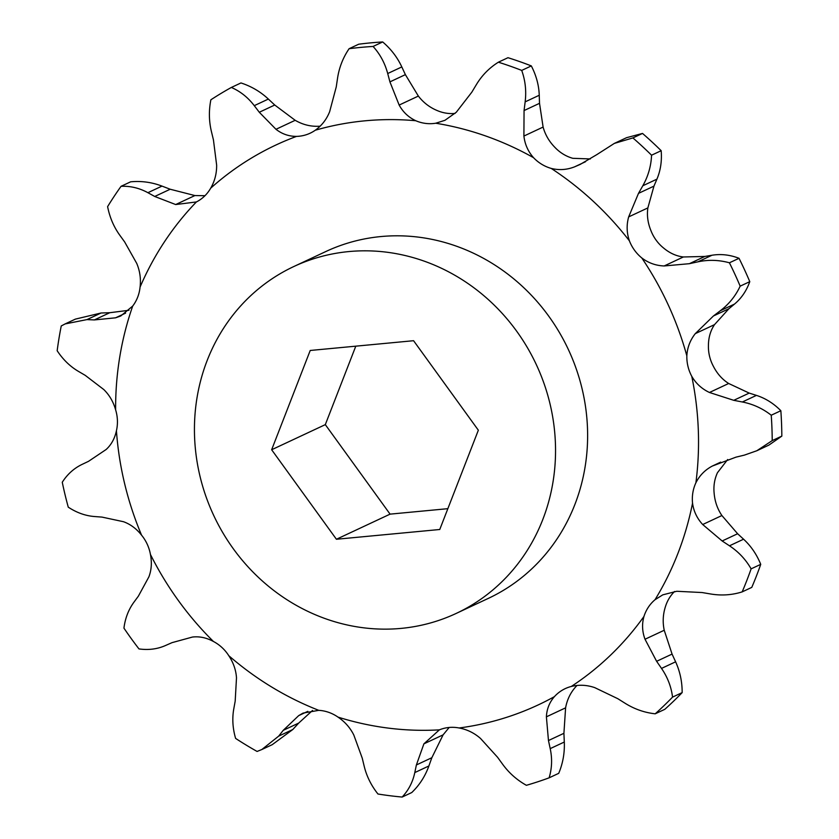 <?xml version="1.0" encoding="UTF-8"?>
<svg xmlns="http://www.w3.org/2000/svg" width="839" height="839" viewBox="0 0 839 839"><rect width="100%" height="100%" fill="white"/><g stroke="black" fill="none" stroke-linecap="round" stroke-linejoin="round"><path stroke-width="1.26" d="M401.136 628.39A191.512 178.067 -115.1 0 0 456.196 613.424A191.512 178.067 -115.1 0 0 547.164 393.187A191.512 178.067 -115.1 0 0 348.846 251.574A191.512 178.067 -115.1 0 0 293.797 266.54A191.512 178.067 -115.1 0 0 202.818 486.777A191.512 178.067 -115.1 0 0 401.136 628.39M456.196 613.424L488.277 598.406A191.512 178.067 -115.1 0 0 579.246 378.169A191.512 178.067 -115.1 0 0 380.937 236.556A191.512 178.067 -115.1 0 0 325.878 251.511L293.797 266.54M655.207 713.811A380.958 354.205 -115.1 0 0 672.553 697.115L682.159 692.615A380.958 354.205 -115.1 0 1 664.824 709.312L655.207 713.811C644.541 712.636 634.546 709.144 625.233 703.355L617.808 698.698L594.778 687.644C586.901 684.928 579.067 684.53 571.275 686.47A39.066 36.329 -115.1 0 0 565.234 688.62A39.066 36.329 -115.1 0 0 562.099 690.298A39.066 36.329 -115.1 0 0 554.401 696.653C549.43 702.39 546.766 709.112 546.399 716.831L548.465 740.543L550.206 748.629C552.345 758.634 551.989 768.367 549.115 777.826L558.722 773.327C562.885 763.375 564.752 752.94 564.301 742.033L563.913 733.307L565.601 707.843C567.091 699.632 570.551 692.532 575.984 686.543A39.066 36.329 64.9 0 1 577.022 685.442M742.169 591.883A380.958 354.205 -115.1 0 0 751.115 568.852L760.732 564.353A380.958 354.205 -115.1 0 1 751.775 587.384L742.169 591.883C732.017 595.082 721.54 595.784 710.748 594.002L702.117 592.544L676.758 591.275L662.768 594.851L655.018 599.728A39.066 36.329 -115.1 0 0 648.337 607.237A39.066 36.329 -115.1 0 0 643.953 616.466C641.825 624.048 642.181 631.641 645.013 639.245L656.622 661.31L661.52 668.41C667.561 677.199 671.242 686.763 672.553 697.115M682.159 692.615C682.191 681.771 680.01 671.504 675.615 661.814L672.07 654.084L664.226 630.257C662.527 622.16 662.957 614.2 665.526 606.366A39.066 36.329 64.9 0 1 669.921 597.127A39.066 36.329 64.9 0 1 674.566 591.485M756.788 450.763L768.902 445.1L781.833 436.112L772.216 440.611L756.788 450.763L744.403 455.116L735.95 457.161L712.321 466.054C705.054 469.892 699.579 475.472 695.898 482.782A39.066 36.329 -115.1 0 0 692.857 492.65A39.066 36.329 -115.1 0 0 692.542 503.169C693.654 511.266 697.041 518.376 702.694 524.522L722.159 540.977L729.479 545.801C738.519 551.779 745.735 559.456 751.115 568.852M760.732 564.353C756.726 554.443 751.01 546.063 743.574 539.204L737.617 533.74L721.897 515.534C717.408 508.906 714.818 501.418 714.125 493.07A39.066 36.329 64.9 0 1 714.44 482.551A39.066 36.329 64.9 0 1 717.481 472.672L727.665 459.531M695.3 333.628C690.161 340.099 687.33 347.503 686.837 355.83A39.066 36.329 -115.1 0 0 687.97 366.37A39.066 36.329 -115.1 0 0 691.776 376.354C695.982 383.538 701.876 388.918 709.469 392.484L733.747 400.318L742.347 401.986C752.971 404.062 762.599 408.467 771.24 415.221L780.847 410.722C773.621 403.412 765.483 398.305 756.442 395.389L749.206 393.092L728.672 383.486C722.253 379.427 717.156 373.68 713.36 366.255A39.066 36.329 64.9 0 1 709.553 356.271A39.066 36.329 64.9 0 1 708.42 345.72C708.452 337.656 710.486 330.618 714.503 324.641L728.902 308.731L734.471 304.106C741.351 298.39 746.458 290.902 749.783 281.652L740.166 286.151C735.604 295.926 729.007 304.106 720.376 310.703L713.444 315.967L695.3 333.628L714.503 324.641M628.663 216.902C626.429 224.936 626.67 232.906 629.397 240.824A39.066 36.329 -115.1 0 0 634.504 250.221A39.066 36.329 -115.1 0 0 641.783 257.94C648.39 262.964 655.846 265.638 664.163 265.963L689.385 263.687L697.88 261.841C708.399 259.587 718.908 259.901 729.416 262.796L739.033 258.297C729.94 254.794 720.921 253.777 711.975 255.245L704.833 256.451L683.366 256.975C676.234 256.126 669.564 253.084 663.366 247.841A39.066 36.329 64.9 0 1 656.088 240.111A39.066 36.329 64.9 0 1 650.98 230.725C647.813 223.059 646.775 215.455 647.865 207.915L653.948 186.132L656.916 179.158C660.576 170.527 662.002 161.046 661.174 150.705L651.557 155.205C651.106 166.038 648.19 176.221 642.821 185.755L638.489 193.369L628.663 216.902L647.865 207.915M590.341 158.938L572.785 158.309A39.066 36.329 64.9 0 1 563.305 154.177A39.066 36.329 64.9 0 1 555.103 147.57C549.241 141.655 545.235 134.817 543.106 127.067L539.519 103.323L539.246 95.258C538.911 85.284 536.268 75.51 531.318 65.914L521.711 70.413C525.329 80.502 526.483 90.979 525.151 101.865L524.06 110.559L523.903 136.054C524.868 144.298 528.077 151.513 533.52 157.669A39.066 36.329 -115.1 0 0 541.721 164.276A39.066 36.329 -115.1 0 0 551.202 168.408C559.11 170.38 566.902 169.856 574.6 166.835L580.116 164.454L596.728 154.68L614.337 143.406L632.9 137.921L642.517 133.432L626.576 137.68L614.337 143.406M455.084 113.422A39.066 36.329 64.9 0 1 447.239 113.307A39.066 36.329 64.9 0 1 437.36 110.622C429.778 107.507 423.443 102.652 418.357 96.076L405.384 74.64L401.808 66.931C397.392 57.398 391.016 49.071 382.689 41.95L373.082 46.449C380.036 54.084 384.912 63.114 387.712 73.528L389.925 81.876L399.154 105.064C403.056 112.153 408.603 117.366 415.777 120.732A39.066 36.329 -115.1 0 0 425.656 123.417A39.066 36.329 -115.1 0 0 435.714 123.228L444.943 120.313L456.29 112.248L471.822 92.175L476.332 84.676C481.901 75.405 489.252 67.917 498.376 62.201L507.983 57.702A380.958 354.205 -115.1 0 1 531.318 65.914M320.152 126.175A39.066 36.329 64.9 0 1 318.117 126.29C310.084 126.521 302.439 124.518 295.181 120.302L274.741 105.022L268.365 99.065C260.478 91.692 251.343 86.323 240.971 82.946L231.354 87.445C240.332 91.367 247.977 97.439 254.269 105.662L259.293 112.258L275.979 129.29C282.051 134.03 288.899 136.4 296.534 136.39A39.066 36.329 -115.1 0 0 306.382 134.691A39.066 36.329 -115.1 0 0 310.147 133.191A39.066 36.329 -115.1 0 0 315.265 130.234C321.777 125.609 326.581 119.411 329.664 111.639L336.24 86.952L337.54 78.279C339.145 67.55 343.004 57.692 349.097 48.714L358.704 44.215A380.958 354.205 -115.1 0 1 382.689 41.95M204.978 195.697L194.889 195.56L170.191 189.236L162 186.101C151.859 182.241 141.413 180.805 130.664 181.811L121.057 186.31C130.391 185.901 139.337 188.03 147.905 192.697L154.733 196.473L175.676 204.548L196.399 201.947A39.066 36.329 -115.1 0 0 204.506 196.158A39.066 36.329 -115.1 0 0 210.683 188.188C214.763 181.172 216.745 173.474 216.64 165.105L213.442 139.924L211.418 131.524C208.932 121.12 208.743 110.549 210.872 99.799A380.958 354.205 -115.1 0 1 231.354 87.445M132.698 306.067A309.14 287.431 -115.1 0 0 115.625 409.831C113.349 401.808 109.406 395.043 103.795 389.548L85.221 375.348L78.467 371.394C70.109 366.486 63.009 359.595 57.167 350.723A380.958 354.205 -115.1 0 1 61.247 325.962L65.127 323.917L86.983 319.596L94.346 319.932L115.593 317.813L120.774 315.978L132.698 306.067A39.066 36.329 -115.1 0 0 137.669 297.184A39.066 36.329 -115.1 0 0 140.071 287.085C141.036 278.873 139.924 270.976 136.736 263.404L124.654 241.936L119.778 235.203C113.768 226.866 109.71 217.343 107.612 206.625A380.958 354.205 -115.1 0 1 121.057 186.31M116.432 430.743A309.14 287.431 -115.1 0 0 141.571 535.177C136.495 528.727 130.465 524.239 123.49 521.711L101.98 517.097L94.618 516.541C85.505 515.849 76.727 512.723 68.263 507.165A380.958 354.205 -115.1 0 1 62.264 482.247C67.372 474.255 73.968 468.309 82.065 464.407L88.556 461.314L106.123 449.515C111.314 444.785 114.754 438.524 116.432 430.743A39.066 36.329 -115.1 0 0 117.408 420.308A39.066 36.329 -115.1 0 0 115.625 409.831M150.433 554.422A309.14 287.431 -115.1 0 0 213.431 641.478C206.457 637.692 199.462 636.224 192.435 637.053L172.016 642.653L165.44 645.548C157.302 649.124 148.482 650.246 138.97 648.914A380.958 354.205 -115.1 0 1 123.941 628.138C125.189 618.217 128.545 609.534 133.999 602.098L138.372 596.162L148.881 576.875C151.502 569.996 152.016 562.518 150.433 554.422A39.066 36.329 -115.1 0 0 147.234 544.238A39.066 36.329 -115.1 0 0 141.571 535.177M228.795 655.71A309.14 287.431 -115.1 0 0 318.768 710.339L303.047 713.108L298.694 715.625L283.236 730.329L278.695 736.118L261.852 749.521L257.08 751.45A380.958 354.205 -115.1 0 1 235.612 738.414C232.676 728.336 232.067 718.478 233.787 708.85L235.182 701.152L236.493 677.87C235.99 670.088 233.431 662.705 228.795 655.71A39.066 36.329 -115.1 0 0 221.989 647.54A39.066 36.329 -115.1 0 0 213.431 641.478M337.991 717.104A309.14 287.431 -115.1 0 0 439.374 729.857L423.894 743.847L416.385 764.958L414.791 772.583C412.809 782 408.603 790.16 402.154 797.05A380.958 354.205 -115.1 0 1 377.959 794.009C371.247 785.566 366.653 776.306 364.189 766.217L362.238 758.141L353.817 735.037C350.167 727.738 344.902 721.76 337.991 717.104A39.066 36.329 -115.1 0 0 328.752 712.353A39.066 36.329 -115.1 0 0 318.768 710.339M549.115 777.826A380.958 354.205 -115.1 0 1 526.389 785.304C516.929 780.008 509.011 773.002 502.655 764.277L497.579 757.281L480.548 738.488C474.297 732.982 467.155 729.479 459.132 727.979A39.066 36.329 -115.1 0 0 449.054 727.476A39.066 36.329 -115.1 0 0 439.374 729.857M415.777 120.732A309.14 287.431 -115.1 0 0 364.871 120.826A309.14 287.431 -115.1 0 0 315.265 130.234M373.082 46.449A380.958 354.205 -115.1 0 0 361.053 47.372A380.958 354.205 -115.1 0 0 349.097 48.714M447.858 508.675L390.083 514.139L325.312 424.628L355.799 346.161M413.575 340.707L310.22 350.471L271.647 449.746L336.418 539.257L439.762 529.493L478.345 430.208L413.575 340.707M571.275 686.47A309.14 287.431 -115.1 0 0 643.953 616.466M655.018 599.728A309.14 287.431 -115.1 0 0 692.542 503.169M695.898 482.782A309.14 287.431 -115.1 0 0 691.776 376.354M686.837 355.83A309.14 287.431 -115.1 0 0 641.783 257.94M629.397 240.824A309.14 287.431 -115.1 0 0 551.202 168.408M533.52 157.669A309.14 287.431 -115.1 0 0 435.714 123.228M296.534 136.39A309.14 287.431 -115.1 0 0 210.683 188.188M196.399 201.947A309.14 287.431 -115.1 0 0 140.071 287.085M459.132 727.979A309.14 287.431 -115.1 0 0 554.401 696.653M772.216 440.611A380.958 354.205 -115.1 0 0 771.24 415.221M781.833 436.112A380.958 354.205 -115.1 0 0 780.847 410.722M740.166 286.151A380.958 354.205 -115.1 0 0 729.416 262.796M749.783 281.652A380.958 354.205 -115.1 0 0 739.033 258.297M651.557 155.205A380.958 354.205 -115.1 0 0 632.9 137.921M661.174 150.705A380.958 354.205 -115.1 0 0 642.517 133.432M521.711 70.413A380.958 354.205 -115.1 0 0 498.376 62.201M128.996 310.283L109.804 312.706L101.079 312.999L75.374 319.124L65.127 323.917M261.852 749.521L272.224 744.675L292.79 729.521L298.684 723.092L312.538 710.455M402.154 797.05L411.76 792.551C419.458 785.147 425.163 776.295 428.886 765.976L431.844 757.722L443.097 734.859L449.18 727.465M271.647 449.746L325.312 424.628M336.418 539.257L390.083 514.139M712.321 466.054L720.691 462.132M523.903 136.054L543.106 127.067M399.154 105.064L418.357 96.076M275.979 129.29L295.181 120.302M175.676 204.548L194.889 195.56M115.593 317.813L125.577 313.146M423.894 743.847L443.097 734.859M416.385 764.958L431.844 757.722M414.791 772.583L428.886 765.976M278.695 736.118L292.79 729.521M283.236 730.329L298.684 723.092M298.694 715.625L307.819 711.357M86.983 319.596L101.079 312.999M94.346 319.932L109.804 312.706M147.905 192.697L162 186.101M154.733 196.473L170.191 189.236M254.269 105.662L268.365 99.065M259.293 112.258L274.741 105.022M387.712 73.528L401.808 66.931M389.925 81.876L405.384 74.64M525.151 101.865L539.246 95.258M524.06 110.559L539.519 103.323M574.6 166.835L585.538 161.717M642.821 185.755L656.916 179.158M638.489 193.369L653.948 186.132M697.88 261.841L711.975 255.245M689.385 263.687L704.833 256.451M664.163 265.963L683.366 256.975M720.376 310.703L734.471 304.106M713.444 315.967L728.902 308.731M742.347 401.986L756.442 395.389M733.747 400.318L749.206 393.092M709.469 392.484L728.672 383.486M729.479 545.801L743.574 539.204M722.159 540.977L737.617 533.74M702.694 524.522L721.897 515.534M661.52 668.41L675.615 661.814M656.622 661.31L672.07 654.084M645.013 639.245L664.226 630.257M550.206 748.629L564.301 742.033M548.465 740.543L563.913 733.307M546.399 716.831L565.601 707.843M580.116 164.454L580.672 164.192"/></g></svg>
